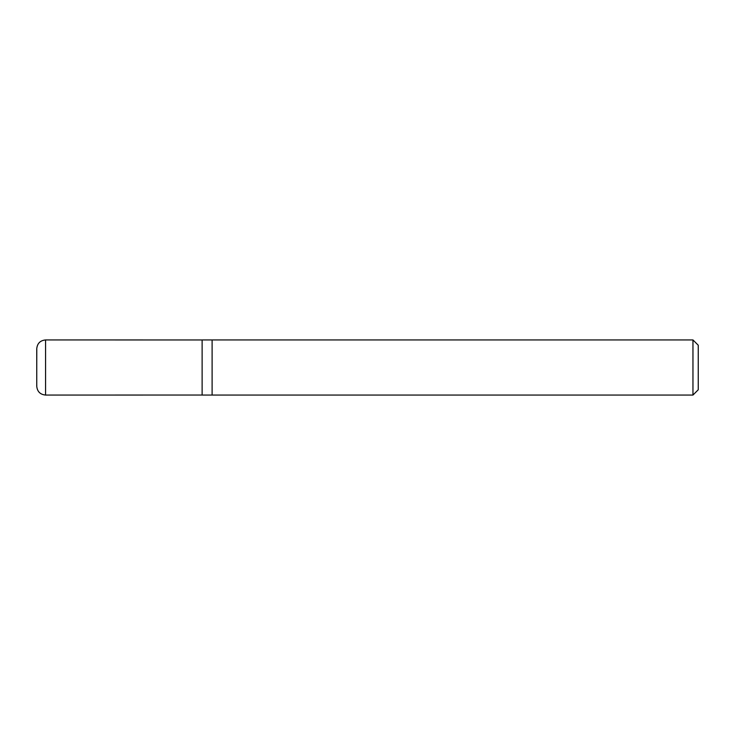 <?xml version="1.0" encoding="UTF-8"?>
<svg xmlns="http://www.w3.org/2000/svg" width="735" height="735" viewBox="0 0 735 735"><rect width="100%" height="100%" fill="white"/><g stroke="black" fill="none" stroke-linecap="round" stroke-linejoin="round"><path stroke-width="1.1" d="M692.958 395.062L698.25 389.77L698.25 345.229L692.958 339.938L212.112 339.938L212.112 395.062L212.112 339.938L202.125 339.938L202.125 395.062L692.958 395.062L692.958 339.938M45.57 395.062L45.57 339.938C40.214 340.461 37.274 343.401 36.75 348.757L36.75 386.242C37.274 391.599 40.214 394.539 45.57 395.062L202.125 395.035M36.75 367.5L36.787 349.529M36.787 385.471L36.75 386.242M202.125 339.965L45.57 339.938"/></g></svg>
